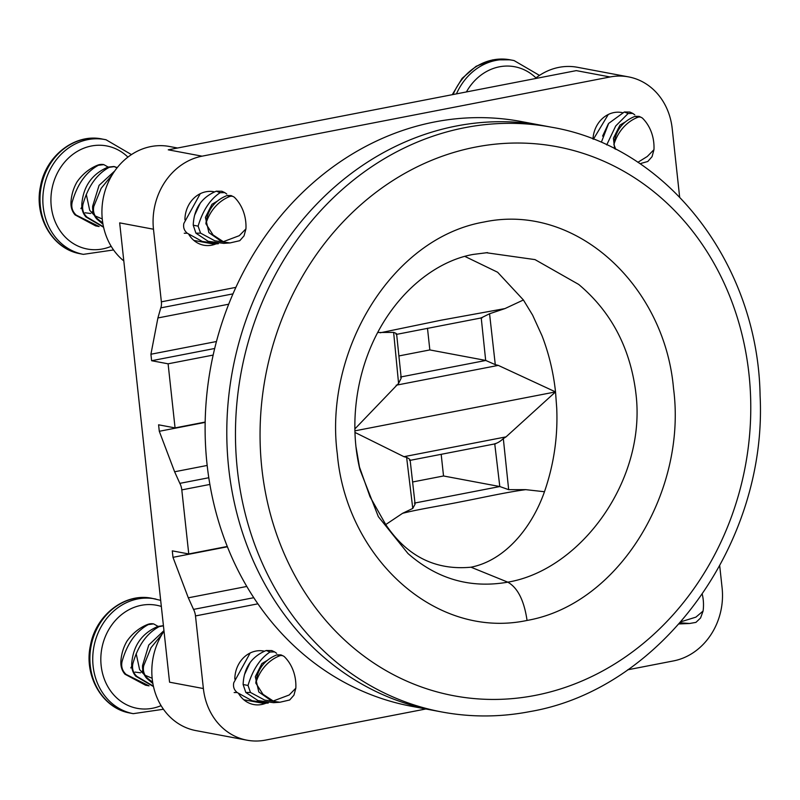 <?xml version="1.0" encoding="UTF-8"?>
<svg xmlns="http://www.w3.org/2000/svg" width="800" height="800" viewBox="0 0 800 800"><rect width="100%" height="100%" fill="white"/><g stroke="black" fill="none" stroke-linecap="round" stroke-linejoin="round"><path stroke-width="1.2" d="M551.64 127.24L521.3 121.54A297.48 259.93 100.6 0 0 434.68 121.94A297.48 259.93 100.6 0 0 205.37 415.12A297.48 259.93 100.6 0 0 411.5 706.28L433.18 710.35A297.48 259.93 100.6 0 1 227.05 419.19A297.48 259.93 100.6 0 1 456.36 126.01A297.48 259.93 100.6 0 1 542.97 125.61A297.48 259.93 100.6 0 0 456.36 126.01A297.48 259.93 100.6 0 0 227.05 419.19A297.48 259.93 100.6 0 0 433.18 710.35L441.85 711.98A297.48 259.93 -79.4 0 1 235.72 420.81A297.48 259.93 -79.4 0 1 465.03 127.64A297.48 259.93 -79.4 0 1 551.64 127.24C667.9 146.86 758.04 264.2 760.09 395.6C767.57 542.97 662.15 689.07 529.99 711.58C500.43 717.28 471.05 717.41 441.85 711.98M337.32 454C323.74 352.03 391.08 238.31 483.78 222.06L484.04 222.01C576.42 202.49 664.79 286.14 673.52 388.48C687.11 490.38 619.72 604.2 527.06 620.44C434.71 640.07 346.03 556.55 337.32 454M486.13 252.71L535.02 259.61L578.69 284.43C610.68 311.3 629.66 346.81 635.61 390.98L635.76 392.31C647.34 479.61 580.78 569.97 507.79 582.16C470.46 588.68 437.19 579.13 407.97 553.51L378.35 516.67L359.9 469.52L356.11 447.48M359.13 466.07L370.01 496.73L385.74 524.57C407.04 556.32 435.46 570.53 470.99 567.2C505.34 560.42 531.99 527.32 544.47 491.74C553.89 464.46 557.97 436.58 556.72 408.08L555.53 391.91C553.4 372.33 548.9 353.63 542.04 335.81L532.6 315.1L523.41 299.98L497.62 272.24L464.89 256.41M544.47 491.74L525.73 489.65C506.12 492.25 482.08 497.72 462.76 501.42L460.42 501.88C441.15 505.77 418.7 509.2 402.57 513.32L385.74 524.57M402.57 513.32L412.77 508.43L406.62 457.37L403.95 456.69L355.02 432.46M377.77 332.5L393.63 332.37L398.58 383.42L354.92 428.88M380.28 332.78L441.2 320.18L504.96 308.58L523.41 299.98M504.96 308.58L489.56 313.75L495.28 364.65L498.28 365.39L555.53 391.91L506.05 436.87L503.32 438.6C500.48 441.27 497.69 442.99 494.93 443.77M525.73 489.65L508.67 489.67L503.32 438.6M508.67 489.67L499.8 486.54L414.37 503.11M410.13 460.13L415.1 504.09L412.77 508.43M555.53 391.91L354.97 430.84M409.51 460.35C410.73 460.02 409.76 459.03 406.62 457.37M498.28 365.39L396.18 385.21M398.58 383.42L401.21 378.06L396.63 334.16M396.04 334.34C397.21 334.02 396.41 333.37 393.63 332.37M481.46 317.77L489.56 313.75M481.21 317.72L485.68 360.42L495.28 364.65M494.73 443.73L499.8 486.54M412.54 481.99L443.53 475.98L499.54 486.49M485.68 360.42L429.84 349.93L427.48 328.2M443.53 475.98L441.18 454.32M398.84 355.95L429.84 349.93M234.83 679.09A27.21 23.77 -79.4 0 1 263.75 651.05A27.21 23.77 -79.4 0 1 264.42 651.19M257.88 603.83L195.49 615.93L203.38 688.54A63.49 55.47 100.6 0 0 247.01 740.19L195.86 730.59A63.49 55.47 -79.4 0 1 164.02 631.17M247.01 740.19A63.49 55.47 100.6 0 0 265.5 740.11L425.87 708.98M214.52 191.88A27.21 23.77 100.6 0 0 213.85 191.74A27.21 23.77 100.6 0 0 184.93 219.77M622.54 112.68A27.21 23.77 100.6 0 0 621.87 112.54A27.21 23.77 100.6 0 0 592.99 139.06M265.97 703.19A27.21 23.77 -79.4 0 1 253.71 704.54A27.21 23.77 -79.4 0 1 238.73 693.73M627.68 669.81L673.52 660.91A63.49 55.47 100.6 0 0 722.1 587.86L719.72 565.89M195.49 615.93A9.07 4.17 -101 0 0 193.54 609.4L253.76 597.71M203.38 688.54L169.56 682.19L119.67 222.87L153.48 229.22A63.49 55.47 -79.4 0 1 202.06 156.17L610.08 76.97A63.49 55.47 -79.4 0 1 628.57 76.89A63.49 55.47 -79.4 0 1 672.2 128.54L679.64 197.03M228.71 304.21L157.91 317.95L150.92 354.24L151.63 360.72L168.1 363.81L175.06 427.9L158.59 424.81L159.29 431.29L174.62 471.77L207.17 465.45M157.91 317.95L160.78 307.88A9.07 4.17 -101 0 0 161.37 301.83L153.48 229.22M174.62 471.77L179.84 483.36A9.07 4.17 -101 0 1 181.8 489.89L188.76 553.95L172.28 550.86L172.99 557.33L188.31 597.81L193.54 609.4M188.31 597.81L246.79 586.46M150.92 354.24L216.46 341.52M188.83 234.41A27.21 23.77 100.6 0 0 203.81 245.22A27.21 23.77 100.6 0 0 216.07 243.87M535.05 78.63A63.49 55.47 -79.4 0 1 577.41 67.28L628.57 76.89M227.39 546.78L172.99 557.33M205.16 422.39L159.29 431.29M213.17 355.07L168.1 363.81M175.06 427.9L205.17 422.06M151.63 360.72L214.69 348.48M123.77 260.61L123.32 260.53A63.49 55.47 -79.4 0 1 107.17 184.92A63.49 55.47 -79.4 0 1 169.39 146.48L177.56 148.01M227.27 546.47L188.76 553.95M160.78 307.88L232.99 293.87M610.08 76.97L576.27 70.62L168.25 149.82L202.06 156.17M179.84 483.36L208.79 477.74M681.01 621.76L695.9 617.14L703.08 611.06L700.57 617.98L695.93 622.38L689.61 623.49L680.11 622.79M703.08 611.06A40.91 35.75 100.6 0 0 702.27 594.32M679.09 623.95L689.61 623.49M637.87 162.32L647.29 156.48L653.96 149.68L652.06 156.67L647.8 161.48L641.07 163.39M653.96 149.68A40.91 35.75 100.6 0 0 642.78 118.45A6.01 5.25 100.6 0 0 641.37 117.45A6.01 5.25 100.6 0 0 637.65 117.35A40.91 35.75 100.6 0 0 613.91 144.55L615.77 149.35M641.37 117.45L639.09 116.38L635.1 116.32C622.48 121.37 615.42 130.78 613.91 144.55M606.72 144.91L615.71 125.98L628.12 113.51L632.75 113.4L629.91 112.06L624.33 111.99L608.65 123.41L601.53 141.79M593.4 139.23L608.27 114.5M632.75 113.4L634.76 114.82M614.61 148.76L613.43 138.19L620.01 125.07L624.99 122.13M602.6 136.1L608.36 123.8M245.94 228.88A40.91 35.75 100.6 0 0 234.76 197.65A6.01 5.25 100.6 0 0 233.35 196.64A6.01 5.25 100.6 0 0 229.62 196.55A40.91 35.75 100.6 0 0 205.89 223.75L213.07 234.96L223.32 241.68L239.27 235.68L245.94 228.88L244.04 235.86L239.78 240.68L230.04 242.93L214.85 240.81L200.58 233.14L198.11 226.14C202.83 210.43 210.16 199.28 220.1 192.71L224.73 192.6L226.74 194.02M112.38 174.56L101.16 188.32L93.8 206.43C92.79 211.48 94.15 215.73 97.9 219.18L102.77 222.95M102.98 224.23L96.75 218.96C93.75 215.49 92.39 211.24 92.65 206.21L99.07 185.37L114.75 170.95M117.25 167.63L114.41 166.61L109.2 167.32C96.76 174.12 88.01 186.47 82.96 204.38C81.95 209.44 83.31 213.69 87.06 217.14L103.5 226.82M103.59 227.27L85.91 216.93C82.92 213.46 81.55 209.21 81.81 204.18L81.81 204.17C83.32 186.26 92.07 173.91 108.05 167.1L113.87 166.51L117.09 167.82M108.15 167.07L103.82 164.63L98.37 165.28C85.92 172.08 77.17 184.44 72.12 202.35C71.11 207.41 72.48 211.66 76.22 215.11L99.14 226.54L95.62 225.88L75.07 214.89C72.08 211.42 70.71 207.17 70.98 202.14L70.98 202.13C71.45 194.79 73.48 188.02 77.08 181.83A48.33 42.23 -79.4 0 1 97.71 165.16A13.42 11.73 -79.4 0 1 103.56 164.58A13.42 11.73 -79.4 0 1 103.57 164.58M233.35 196.64L231.07 195.57L227.08 195.52C214.46 200.57 207.4 209.98 205.89 223.75M224.73 192.59L221.89 191.26L216.31 191.18C201.6 197.29 193.91 208.63 193.23 225.2L195.93 233.17L208.18 241.31L223.69 243.36L230.04 242.93M193.88 240.43L213.55 244.04L218.37 243.72L202.31 241.45L187.26 233.22C184.18 230.64 183.05 227.37 183.87 223.4L200.25 193.7M222.55 241.52L221.23 241.29L208.91 232.66L205.41 217.38L211.99 204.27L216.96 201.33M194.58 215.29L200.34 202.99M102.26 218.95L95.22 215.98M94.31 215.31L89.69 210.27L86.28 194.36M72.12 202.35L70.98 202.13M82.96 204.38L81.81 204.17M81.83 206.98A75.47 26.51 -54 0 0 80.91 208.65M92.93 210.97L91.63 212.81M90.58 213.48L85.13 212.79M295.83 688.19A40.91 35.75 100.6 0 0 284.66 656.96A6.01 5.25 100.6 0 0 283.25 655.96A6.01 5.25 100.6 0 0 279.52 655.86A40.91 35.75 100.6 0 0 255.79 683.07L262.97 694.28L273.22 701L289.17 695L295.83 688.19L293.93 695.18L289.68 699.99L279.93 702.24L264.75 700.12L250.48 692.46L248.01 685.46C252.73 669.74 260.06 658.6 269.99 652.02L274.62 651.91L276.63 653.33M162.28 633.88L151.05 647.64L143.7 665.74C142.68 670.79 144.05 675.04 147.8 678.49L152.67 682.27M152.88 683.54L146.65 678.28C143.65 674.81 142.29 670.56 142.55 665.53L148.77 645.02L163.96 630.62M163.44 625.81L159.1 626.64C146.65 633.43 137.91 645.79 132.86 663.7C131.85 668.76 133.21 673.01 136.96 676.46L153.39 686.14M153.49 686.58L135.81 676.24C132.81 672.77 131.45 668.52 131.71 663.49L131.71 663.48C133.22 645.58 141.97 633.22 157.95 626.42L163.1 625.73M122.02 661.67C121.01 666.72 122.37 670.97 126.12 674.42L149.04 685.85L145.52 685.19L124.97 674.21C121.98 670.74 120.61 666.49 120.87 661.46L120.87 661.45C121.35 654.11 123.38 647.34 126.98 641.14A48.33 42.23 -79.4 0 1 147.61 624.48A13.42 11.73 -79.4 0 1 153.46 623.89A13.42 11.73 -79.4 0 1 153.47 623.89L148.26 624.6C135.82 631.4 127.07 643.75 122.02 661.67L120.87 661.45M283.25 655.96L280.97 654.89L276.97 654.83C264.36 659.88 257.3 669.29 255.79 683.07M274.62 651.91L271.79 650.58L266.21 650.5C251.5 656.61 243.81 667.95 243.12 684.52L245.83 692.49L258.08 700.62L273.59 702.67L279.93 702.24M243.78 699.74L263.45 703.36L268.27 703.03L252.2 700.77L237.16 692.53C234.07 689.95 232.94 686.68 233.77 682.72L250.15 653.01M272.45 700.83L271.12 700.6L258.8 691.97L255.31 676.7L261.89 663.59L266.86 660.64M244.48 674.61L250.23 662.31M152.15 678.27L145.12 675.29M144.2 674.62L139.59 669.59L136.18 653.68M158.05 626.38L153.71 623.94M132.86 663.7L131.71 663.48M143.7 665.74L142.55 665.52M131.73 666.3A75.47 26.51 -54 0 0 130.8 667.96M142.82 670.29L141.52 672.12M140.48 672.8L135.03 672.1M475.63 147.07A279.34 244.08 -79.4 0 1 748.96 373.96A279.34 244.08 -79.4 0 1 535.2 695.4A279.34 244.08 -79.4 0 1 261.87 468.51A279.34 244.08 -79.4 0 1 475.63 147.07M470.99 567.2L507.79 582.16C517.7 587.73 524.13 600.49 527.06 620.44M403.95 456.69L506.05 436.87M485.88 360.45L400.46 377.03M235.9 287.36L161.37 301.83M181.8 489.89L209.87 484.44M452.26 94.69L462.12 78.36L476.11 66.29L492.72 59.86L510.09 59.81A58.41 51.03 100.6 0 0 453.11 94.53M514.04 60.57A58.41 51.03 100.6 0 0 512.94 60.34A58.41 51.03 100.6 0 0 456.46 93.88M535.95 77.91A52.45 45.83 100.6 0 0 515.68 66.94A52.45 45.83 100.6 0 0 466.41 91.95M637.65 117.35L635.1 116.32M628.12 113.51L624.33 111.99M79.37 253.58L80.51 253.81L79.37 253.58C52.24 248.54 33.88 216.42 40.49 186.33C45.74 155.88 75.01 133.15 102.07 139.01A58.41 51.03 100.6 0 0 41.25 186.36A58.41 51.03 100.6 0 0 79.4 253.59A58.41 51.03 100.6 0 0 80.51 253.81L83.36 254.35L113.55 249.95M106.02 139.76A58.41 51.03 100.6 0 0 104.92 139.54A58.41 51.03 100.6 0 0 44.1 186.89A58.41 51.03 100.6 0 0 82.25 254.13A58.41 51.03 100.6 0 0 83.36 254.35M127.93 157.11A52.45 45.83 100.6 0 0 107.66 146.13A52.45 45.83 100.6 0 0 52.17 187.88A52.45 45.83 100.6 0 0 86.31 248.83A52.45 45.83 100.6 0 0 111.18 246.32M97.9 219.18L96.75 218.96M87.06 217.14L85.91 216.93M76.22 215.11L75.07 214.89M98.37 165.28L97.71 165.16M109.2 167.32L108.05 167.1M93.8 206.42L92.65 206.2M229.62 196.55L227.08 195.52M220.1 192.71L216.31 191.18M200.58 233.14L195.93 233.17M198.11 226.14L193.23 225.2M187.26 233.22L184.25 233.24M129.27 712.9L130.41 713.13L129.27 712.9C102.13 707.86 83.77 675.74 90.39 645.64C95.64 615.19 124.91 592.47 151.97 598.32A58.41 51.03 100.6 0 0 91.15 645.67A58.41 51.03 100.6 0 0 129.3 712.91A58.41 51.03 100.6 0 0 130.41 713.13L133.26 713.66L163.45 709.26M155.92 599.08A58.41 51.03 100.6 0 0 154.81 598.86A58.41 51.03 100.6 0 0 94 646.21A58.41 51.03 100.6 0 0 132.15 713.44A58.41 51.03 100.6 0 0 133.26 713.66M161.34 606.45A52.45 45.83 100.6 0 0 157.56 605.45A52.45 45.83 100.6 0 0 102.07 647.2A52.45 45.83 100.6 0 0 136.21 708.14A52.45 45.83 100.6 0 0 161.08 705.64M147.8 678.49L146.65 678.28M136.96 676.46L135.81 676.24M126.12 674.42L124.97 674.21M148.26 624.6L147.61 624.48M159.1 626.64L157.95 626.42M279.52 655.86L276.97 654.83M269.99 652.02L266.21 650.5M250.48 692.46L245.83 692.49M248.01 685.46L243.12 684.52M237.16 692.53L234.15 692.55M487.57 252.62L473.33 254.41C440.96 260.01 404.75 285.03 380.68 327.04C355.6 370.81 349.06 424.68 359.89 469.48L359.51 467.82M396.47 334.39L482.24 317.74M495.73 443.73L410.16 460.34M510.09 59.81L514.08 60.57L539.48 75.4M102.07 139.01L106.06 139.77L131.46 154.6M221.64 241.37L223.32 241.69M114.41 166.61L113.87 166.51M151.97 598.32L160.67 600.36M271.54 700.69L273.22 701"/></g></svg>
